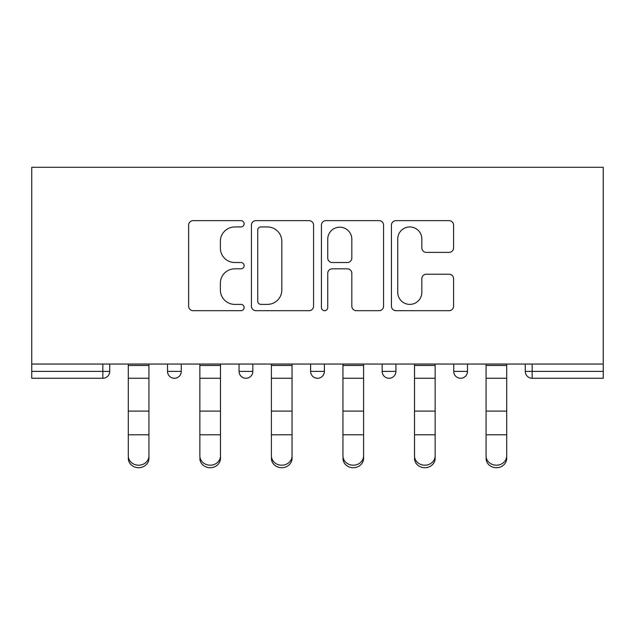 <?xml version="1.0" encoding="UTF-8"?>
<svg xmlns="http://www.w3.org/2000/svg" width="635" height="635" viewBox="0 0 635 635"><rect width="100%" height="100%" fill="white"/><g stroke="black" fill="none" stroke-linecap="round" stroke-linejoin="round"><path stroke-width="0.95" d="M244.118 223.798A3.151 3.151 0 0 0 240.967 220.647L193.127 220.647A4.501 4.501 0 0 0 188.627 225.155L188.627 306.189A4.501 4.501 0 0 0 193.127 310.69L240.967 310.69A3.151 3.151 0 0 0 244.118 307.538A3.151 3.151 0 0 0 240.967 304.387L234.775 304.387A14.407 14.407 0 0 1 220.369 289.981L220.369 283.226A14.407 14.407 0 0 1 234.775 268.819L240.967 268.819A3.151 3.151 0 0 0 244.118 265.668A3.151 3.151 0 0 0 240.967 262.517L234.775 262.517A14.407 14.407 0 0 1 220.369 248.11L220.369 241.356A14.407 14.407 0 0 1 234.775 226.949L240.967 226.949A3.151 3.151 0 0 0 244.118 223.798M449.072 252.389A4.501 4.501 0 0 0 453.581 247.888L453.581 225.155A4.501 4.501 0 0 0 449.072 220.647L395.946 220.647A4.501 4.501 0 0 0 391.446 225.155L391.446 306.189A4.501 4.501 0 0 0 395.946 310.69L449.072 310.69A4.501 4.501 0 0 0 453.581 306.189L453.581 278.725A4.501 4.501 0 0 0 449.072 274.225L426.339 274.225A4.501 4.501 0 0 0 421.838 278.725L421.838 292.346A12.041 12.041 0 0 1 409.797 304.387A12.041 12.041 0 0 1 397.748 292.346L397.748 238.998A12.041 12.041 0 0 1 409.797 226.949A12.041 12.041 0 0 1 421.838 238.998L421.838 247.888A4.501 4.501 0 0 0 426.339 252.389L449.072 252.389M603.25 364.053L31.75 364.053L31.75 167.283L603.25 167.283L603.25 378.277L532.154 378.277A6.882 6.882 0 0 1 525.28 371.396L525.28 364.053L525.28 371.396L603.25 371.396M313.563 225.155A4.501 4.501 0 0 0 309.062 220.647L255.937 220.647A4.501 4.501 0 0 0 251.428 225.155L251.428 306.189A4.501 4.501 0 0 0 255.937 310.69L309.062 310.69A4.501 4.501 0 0 0 313.563 306.189L313.563 225.155M325.938 220.647L379.063 220.647A4.501 4.501 0 0 1 383.572 225.155L383.572 306.189A4.501 4.501 0 0 1 379.063 310.69L356.33 310.69A4.501 4.501 0 0 1 351.83 306.189L351.83 273.328A4.501 4.501 0 0 0 347.329 268.819L332.248 268.819A4.501 4.501 0 0 0 327.739 273.328L327.739 307.538A3.151 3.151 0 0 1 324.588 310.69A3.151 3.151 0 0 1 321.437 307.538L321.437 225.155A4.501 4.501 0 0 1 325.938 220.647M102.846 378.277A6.882 6.882 0 0 0 109.72 371.396L102.846 371.396L102.846 378.277A6.882 6.882 0 0 0 109.72 371.396L109.72 364.053L109.72 371.396A6.882 6.882 0 0 1 102.846 378.277L31.75 378.277L31.75 371.396L102.846 371.396L102.846 364.053M31.75 364.053L31.75 371.396M167.513 364.053L167.513 371.396L167.513 364.053M174.395 378.277A6.882 6.882 0 0 1 167.513 371.396A6.882 6.882 0 0 0 174.395 378.277A6.882 6.882 0 0 0 181.277 371.396L181.277 364.053L181.277 371.396A6.882 6.882 0 0 1 174.395 378.277A6.882 6.882 0 0 1 167.513 371.396L181.277 371.396M239.07 364.053L239.07 371.396L239.07 364.053M252.825 364.053L252.825 371.396L252.825 364.053M310.618 364.053L310.618 371.396L310.618 364.053M324.382 364.053L324.382 371.396L324.382 364.053M395.93 364.053L395.93 371.396L382.175 371.396A6.882 6.882 0 0 0 389.049 378.277A6.882 6.882 0 0 1 382.175 371.396L382.175 364.053M467.487 364.053L467.487 371.396L453.723 371.396A6.882 6.882 0 0 0 460.605 378.277A6.882 6.882 0 0 1 453.723 371.396L453.723 364.053M245.951 378.277A6.882 6.882 0 0 1 239.07 371.396A6.882 6.882 0 0 0 245.951 378.277A6.882 6.882 0 0 0 252.825 371.396A6.882 6.882 0 0 1 245.951 378.277A6.882 6.882 0 0 1 239.07 371.396L252.825 371.396A6.882 6.882 0 0 1 245.951 378.277M317.5 378.277A6.882 6.882 0 0 1 310.618 371.396A6.882 6.882 0 0 0 317.5 378.277A6.882 6.882 0 0 0 324.382 371.396A6.882 6.882 0 0 1 317.5 378.277A6.882 6.882 0 0 1 310.618 371.396L324.382 371.396A6.882 6.882 0 0 1 317.5 378.277M395.93 371.396A6.882 6.882 0 0 1 389.049 378.277A6.882 6.882 0 0 0 395.93 371.396A6.882 6.882 0 0 1 389.049 378.277A6.882 6.882 0 0 1 382.175 371.396M467.487 371.396A6.882 6.882 0 0 1 460.605 378.277A6.882 6.882 0 0 0 467.487 371.396A6.882 6.882 0 0 1 460.605 378.277A6.882 6.882 0 0 1 453.723 371.396M260.882 226.949A3.151 3.151 0 0 0 257.731 230.1L257.731 301.236A3.151 3.151 0 0 0 260.882 304.387L267.414 304.387A14.407 14.407 0 0 0 281.821 289.981L281.821 241.356A14.407 14.407 0 0 0 267.414 226.949L260.882 226.949M351.83 239.22A12.041 12.041 0 0 0 339.788 227.179A12.041 12.041 0 0 0 327.739 239.22L327.739 258.016A4.501 4.501 0 0 0 332.248 262.517L347.329 262.517A4.501 4.501 0 0 0 351.83 258.016L351.83 239.22M128.302 437.293L128.302 455.843A10.319 9.358 0 0 0 138.62 465.201A10.319 9.358 0 0 0 148.939 455.843L148.939 458.351A10.319 9.358 180 0 1 138.62 467.717A10.319 9.358 180 0 1 128.302 458.351M148.939 437.293L148.939 458.351M148.939 455.843L148.939 364.053M128.302 455.843L128.302 364.053M199.85 437.293L199.85 455.843A10.319 9.358 0 0 0 210.169 465.201A10.319 9.358 0 0 0 220.488 455.843L220.488 458.351A10.319 9.358 180 0 1 210.169 467.717A10.319 9.358 180 0 1 199.85 458.351M220.488 437.293L220.488 458.351M271.407 437.293L271.407 455.843A10.319 9.358 0 0 0 281.726 465.201A10.319 9.358 0 0 0 292.044 455.843L292.044 458.351A10.319 9.358 180 0 1 281.726 467.717A10.319 9.358 180 0 1 271.407 458.351M292.044 437.293L292.044 458.351M342.956 437.293L342.956 455.843A10.319 9.358 0 0 0 353.274 465.201A10.319 9.358 0 0 0 363.593 455.843L363.593 458.351A10.319 9.358 180 0 1 353.274 467.717A10.319 9.358 180 0 1 342.956 458.351M363.593 437.293L363.593 458.351M414.512 437.293L414.512 455.843A10.319 9.358 0 0 0 424.831 465.201A10.319 9.358 0 0 0 435.15 455.843L435.15 458.351A10.319 9.358 180 0 1 424.831 467.717A10.319 9.358 180 0 1 414.512 458.351M435.15 437.293L435.15 458.351M486.061 437.293L486.061 455.843A10.319 9.358 0 0 0 496.38 465.201A10.319 9.358 0 0 0 506.698 455.843L506.698 458.351A10.319 9.358 180 0 1 496.38 467.717A10.319 9.358 180 0 1 486.061 458.351M506.698 437.293L506.698 458.351M220.488 455.843L220.488 364.053M199.85 455.843L199.85 364.053M292.044 455.843L292.044 364.053M271.407 455.843L271.407 364.053M363.593 455.843L363.593 364.053M342.956 455.843L342.956 364.053M435.15 455.843L435.15 364.053M414.512 455.843L414.512 364.053M506.698 455.843L506.698 364.053M486.061 455.843L486.061 364.053M532.154 364.053L532.154 378.277M128.302 411.099L148.939 411.099M128.302 434.784L148.939 434.784M128.302 378.277L148.939 378.277M128.302 365.442L148.939 365.442M199.85 411.099L220.488 411.099M199.85 434.784L220.488 434.784M199.85 378.277L220.488 378.277M199.85 365.442L220.488 365.442M271.407 411.099L292.044 411.099M271.407 434.784L292.044 434.784M271.407 378.277L292.044 378.277M271.407 365.442L292.044 365.442M342.956 411.099L363.593 411.099M342.956 434.784L363.593 434.784M342.956 378.277L363.593 378.277M342.956 365.442L363.593 365.442M414.512 411.099L435.15 411.099M414.512 434.784L435.15 434.784M414.512 378.277L435.15 378.277M414.512 365.442L435.15 365.442M486.061 411.099L506.698 411.099M486.061 434.784L506.698 434.784M486.061 378.277L506.698 378.277M486.061 365.442L506.698 365.442"/></g></svg>
